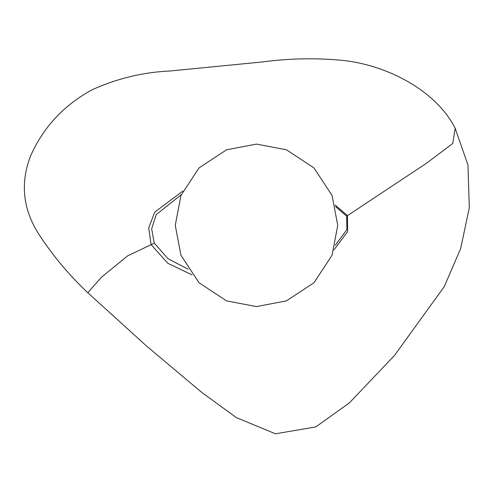 <?xml version="1.0" encoding="UTF-8"?>
<svg xmlns="http://www.w3.org/2000/svg" width="494" height="494" viewBox="0 0 494 494"><rect width="100%" height="100%" fill="white"/><g stroke="black" fill="none" stroke-linecap="round" stroke-linejoin="round"><path stroke-width="0.74" d="M337.748 225.344L332.042 195.439L313.949 167.892L286.409 149.799L256.503 144.094L226.598 149.799L199.051 167.892L180.958 195.439L175.259 225.344L180.958 255.25L199.051 282.79L226.598 300.883L256.503 306.589L286.409 300.883L313.949 282.79L332.042 255.25L337.748 225.344M192.08 274.849L167.812 263.283L151.096 244.623L148.682 227.876L154.746 212.136L182.823 191.104M335.179 205.078L347.43 215.557L347.615 231.637L333.95 249.884M188.134 269.236L167.849 258.572L154.276 243.178L151.652 228.864L156.228 214.6L181.273 194.661M335.556 206.603L346.671 216.181L346.918 229.519L335.253 245.333M455.184 128.323L467.966 165.008L469.3 207.752L460.649 248.624L444.285 286.582L394.496 355.47L349.258 402.993L315.808 426.902L275.504 433.8L236.373 417.603L201.848 392.483L146.483 345.985L87.784 292.707C69.901 275.874 54.124 257.195 40.446 236.663C22.959 210.728 19.717 183.694 30.727 155.567C43.509 127.038 63.954 105.117 92.063 89.797C117.164 78.472 143.069 72.217 169.763 71.025L262.573 61.941C288.558 58.446 314.573 57.866 340.619 60.2C386.549 64.374 436.282 90.649 455.184 128.323L452.782 143.445L426.606 163.168L346.671 216.181M87.784 292.707L101.394 277.264L127.588 255.886L154.276 243.178"/></g></svg>
